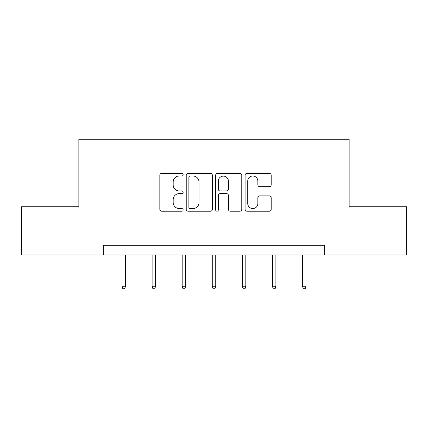 <?xml version="1.0" encoding="UTF-8"?>
<svg xmlns="http://www.w3.org/2000/svg" width="428" height="428" viewBox="0 0 428 428"><rect width="100%" height="100%" fill="white"/><g stroke="black" fill="none" stroke-linecap="round" stroke-linejoin="round"><path stroke-width="0.64" d="M183.152 174.694A1.327 1.327 0 0 0 181.83 173.367L161.725 173.367A1.894 1.894 0 0 0 159.831 175.261L159.831 209.324A1.894 1.894 0 0 0 161.725 211.218L181.83 211.218A1.327 1.327 0 0 0 183.152 209.891A1.327 1.327 0 0 0 181.83 208.564L179.225 208.564A6.056 6.056 0 0 1 173.174 202.508L173.174 199.673A6.056 6.056 0 0 1 179.225 193.617L181.83 193.617A1.327 1.327 0 0 0 183.152 192.29A1.327 1.327 0 0 0 181.83 190.968L179.225 190.968A6.056 6.056 0 0 1 173.174 184.912L173.174 182.071A6.056 6.056 0 0 1 179.225 176.015L181.83 176.015A1.327 1.327 0 0 0 183.152 174.694M269.303 186.71A1.894 1.894 0 0 0 271.197 184.816L271.197 175.261A1.894 1.894 0 0 0 269.303 173.367L246.977 173.367A1.894 1.894 0 0 0 245.084 175.261L245.084 209.324A1.894 1.894 0 0 0 246.977 211.218L269.303 211.218A1.894 1.894 0 0 0 271.197 209.324L271.197 197.779A1.894 1.894 0 0 0 269.303 195.885L259.748 195.885A1.894 1.894 0 0 0 257.854 197.779L257.854 203.503A5.061 5.061 0 0 1 252.793 208.564A5.061 5.061 0 0 1 247.732 203.503L247.732 181.081A5.061 5.061 0 0 1 252.793 176.015A5.061 5.061 0 0 1 257.854 181.081L257.854 184.816A1.894 1.894 0 0 0 259.748 186.71L269.303 186.71M103.335 254.949L21.4 254.949L21.4 206.751L78.854 206.751L78.854 139.271L349.146 139.271L349.146 206.751L406.6 206.751L406.6 254.949L324.665 254.949L324.665 245.308L103.335 245.308L103.335 254.949L324.665 254.949M212.341 175.261A1.894 1.894 0 0 0 210.453 173.367L188.122 173.367A1.894 1.894 0 0 0 186.228 175.261L186.228 209.324A1.894 1.894 0 0 0 188.122 211.218L210.453 211.218A1.894 1.894 0 0 0 212.341 209.324L212.341 175.261M217.547 173.367L239.878 173.367A1.894 1.894 0 0 1 241.772 175.261L241.772 209.324A1.894 1.894 0 0 1 239.878 211.218L230.323 211.218A1.894 1.894 0 0 1 228.429 209.324L228.429 195.51A1.894 1.894 0 0 0 226.535 193.617L220.195 193.617A1.894 1.894 0 0 0 218.307 195.51L218.307 209.891A1.327 1.327 0 0 1 216.98 211.218A1.327 1.327 0 0 1 215.659 209.891L215.659 175.261A1.894 1.894 0 0 1 217.547 173.367M190.203 176.015A1.327 1.327 0 0 0 188.876 177.342L188.876 207.243A1.327 1.327 0 0 0 190.203 208.564L192.948 208.564A6.056 6.056 0 0 0 199.004 202.508L199.004 182.071A6.056 6.056 0 0 0 192.948 176.015L190.203 176.015M228.429 181.172A5.061 5.061 0 0 0 223.368 176.111A5.061 5.061 0 0 0 218.307 181.172L218.307 189.074A1.894 1.894 0 0 0 220.195 190.968L226.535 190.968A1.894 1.894 0 0 0 228.429 189.074L228.429 181.172M125.506 286.22L124.735 288.729L122.809 288.729L122.039 286.22L125.506 286.22L125.506 254.949M122.039 286.22L122.039 254.949M155.583 286.22L154.813 288.729L152.887 288.729L152.111 286.22L155.583 286.22L155.583 254.949M152.111 286.22L152.111 254.949M185.661 286.22L184.891 288.729L182.959 288.729L182.189 286.22L185.661 286.22L185.661 254.949M182.189 286.22L182.189 254.949M215.733 286.22L214.963 288.729L213.037 288.729L212.267 286.22L215.733 286.22L215.733 254.949M212.267 286.22L212.267 254.949M245.811 286.22L245.041 288.729L243.109 288.729L242.339 286.22L245.811 286.22L245.811 254.949M242.339 286.22L242.339 254.949M275.889 286.22L275.113 288.729L273.187 288.729L272.417 286.22L275.889 286.22L275.889 254.949M272.417 286.22L272.417 254.949M305.961 286.22L305.191 288.729L303.265 288.729L302.494 286.22L305.961 286.22L305.961 254.949M302.494 286.22L302.494 254.949"/></g></svg>
